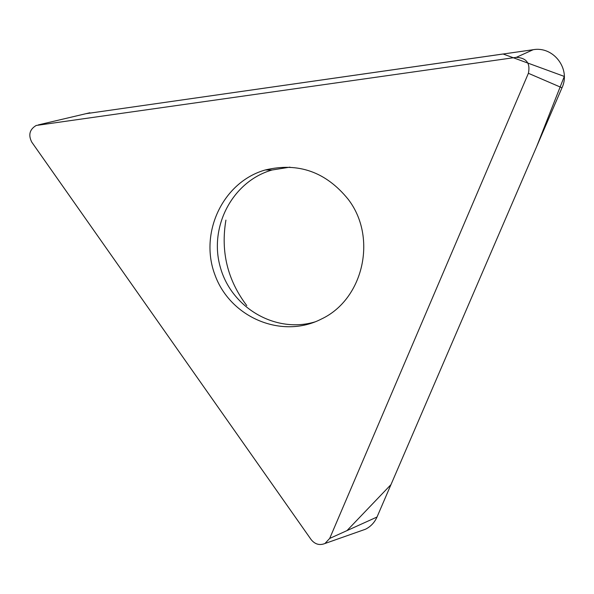 <?xml version="1.0" encoding="UTF-8"?>
<svg xmlns="http://www.w3.org/2000/svg" width="594" height="594" viewBox="0 0 594 594"><rect width="100%" height="100%" fill="white"/><g stroke="black" fill="none" stroke-linecap="round" stroke-linejoin="round"><path stroke-width="0.89" d="M348.188 199.294C377.584 237.37 363.491 299.242 321.525 318.971C281.994 339.449 230.465 317.656 215.065 275.215C198.856 233.093 222.832 181.964 265.266 169.973C298.299 162.11 325.943 171.881 348.188 199.294M31.734 142.077L311.159 539.634C315.013 544.342 319.602 545.634 324.933 543.517L329.692 538.431L528.393 73.3C530.501 63.254 526.484 57.93 516.342 57.328L36.189 125.468C29.626 129.395 28.141 134.935 31.734 142.077M346.978 530.613L390.978 484.615L536.746 146.369L564.3 76.426L503.066 53.995L85.952 113.692L533.189 49.71C553.504 45.983 570.983 68.963 561.991 87.786L377.012 517.025C374.591 522.482 370.76 526.544 365.525 529.217L359.949 531.185M246.777 305.591C227.517 280.16 220.567 251.67 225.92 220.122M516.342 57.328L533.189 49.71M89.88 112.763L38.313 124.903M329.692 538.431L377.012 517.025M561.991 87.786L528.393 73.3M289.998 167.144L272.045 170.003C232.529 181.222 208.628 226.93 220.344 267.315C231.467 307.878 275.72 333.821 315.176 321.844M324.933 543.517L365.525 529.217M265.266 169.973L272.045 170.003"/></g></svg>
